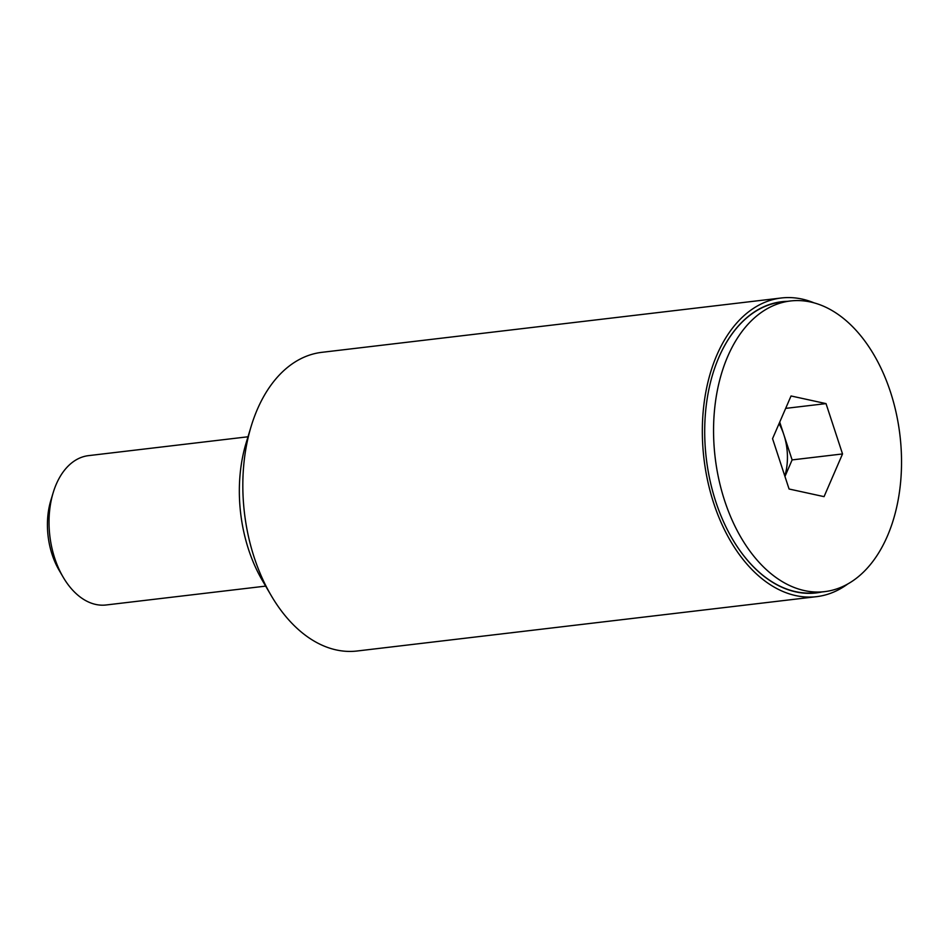 <?xml version="1.0" encoding="UTF-8"?>
<svg xmlns="http://www.w3.org/2000/svg" width="949" height="949" viewBox="0 0 949 949"><rect width="100%" height="100%" fill="white"/><g stroke="black" fill="none" stroke-linecap="round" stroke-linejoin="round"><path stroke-width="1.42" d="M821.834 591.974A146.62 93.263 -96.7 0 1 732.284 538.759A146.62 93.263 -96.7 0 1 724.882 524.667A146.62 93.263 -96.7 0 1 712.794 373.953A146.62 93.263 -96.7 0 1 787.456 301.331M271.129 595.45L262.327 580.42A122.184 77.723 -96.7 0 1 256.159 568.676A122.184 77.723 -96.7 0 1 246.088 443.088L251.129 426.421A150.381 95.659 83.3 0 0 263.525 581.002A150.381 95.659 83.3 0 0 271.129 595.45A150.381 95.659 83.3 0 0 357.109 651.002L816.567 596.66A150.381 95.659 -96.7 0 1 722.984 526.648A150.381 95.659 -96.7 0 1 781.241 297.998A150.381 95.659 -96.7 0 1 814.278 302.945M781.241 297.998L321.782 352.34A150.381 95.659 83.3 0 0 251.129 426.421M847.54 584.145A150.381 95.659 -96.7 0 1 816.567 596.66M779.722 422.103L783.862 434.737A47.177 30.012 83.3 0 0 779.046 423.669M247.997 436.777L88.506 455.639A75.185 47.83 83.3 0 0 53.18 492.685L50.855 500.36A62.207 39.573 83.3 0 0 52.148 554.596A62.207 39.573 83.3 0 0 59.135 570.278L63.18 577.194A75.185 47.83 83.3 0 0 106.169 604.976L265.661 586.114M53.18 492.685A75.185 47.83 83.3 0 0 54.734 558.249A75.185 47.83 83.3 0 0 63.18 577.194M732.248 538.688A146.336 93.085 83.3 0 0 815.879 592.674L824.728 591.63A146.336 93.085 83.3 0 0 890.459 391.937A146.336 93.085 83.3 0 0 790.351 300.987A146.336 93.085 83.3 0 0 724.633 500.681A146.336 93.085 83.3 0 0 824.728 591.63M772.557 438.663L791.039 395.97L826.021 403.61L842.534 453.942L824.052 496.647L789.07 489.008L772.557 438.663M790.351 300.987L781.501 302.031A146.336 93.085 83.3 0 0 712.77 374.036M785.665 408.378L826.021 403.61M784.799 476.007A47.177 30.012 83.3 0 0 783.862 434.737L792.118 459.909L842.534 453.942M792.118 459.909L784.953 476.469"/></g></svg>
